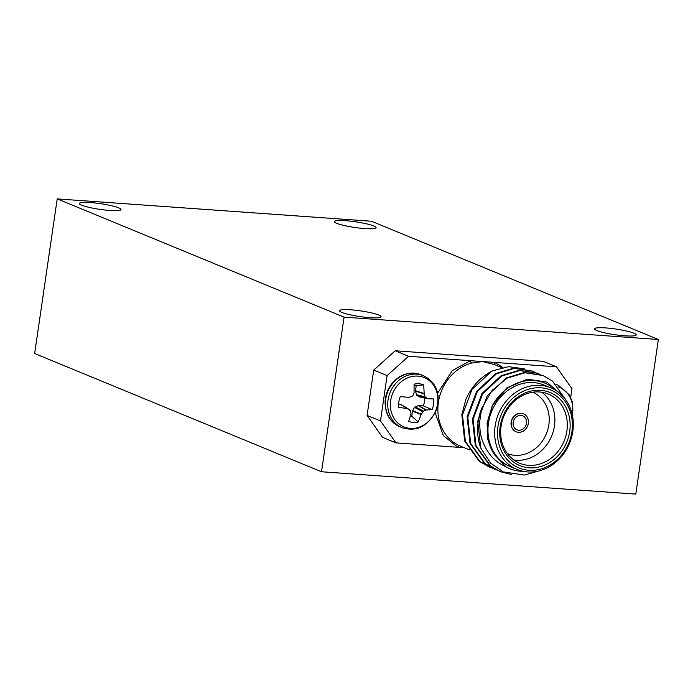 <?xml version="1.0" encoding="UTF-8"?>
<svg xmlns="http://www.w3.org/2000/svg" width="693" height="693" viewBox="0 0 693 693"><rect width="100%" height="100%" fill="white"/><g stroke="black" fill="none" stroke-linecap="round" stroke-linejoin="round"><path stroke-width="1.04" d="M513.175 422.349A7.571 6.592 112.4 0 0 516.943 429.816A7.571 6.592 112.4 0 0 525.926 425.329A7.571 6.592 112.4 0 0 522.713 415.817A7.571 6.592 112.4 0 0 513.175 422.349M511.321 422.21A9.676 8.42 112.4 0 0 516.138 431.765A9.676 8.42 112.4 0 0 527.616 426.03A9.676 8.42 112.4 0 0 523.518 413.877A9.676 8.42 112.4 0 0 511.321 422.21M523.423 413.834A9.676 8.42 112.4 0 0 523.328 413.799A9.676 8.42 112.4 0 0 511.131 422.132A9.676 8.42 112.4 0 0 515.947 431.678A9.676 8.42 112.4 0 0 516.042 431.722M507.432 453.646A33.229 28.933 112.4 0 0 546.387 433.766A33.229 28.933 112.4 0 0 532.761 392.212M427.824 398.735L433.627 398.934A19.733 17.178 -67.6 0 1 432.068 409.65L426.178 409.979L423.501 411.088L421.084 414.553L418.269 422.037A19.733 17.178 -67.6 0 1 408.662 421.353L411.01 413.834L410.594 410.802L407.337 408.636L398.735 407.276A19.733 17.178 -67.6 0 1 400.294 396.569L408.983 397.392L412.768 395.885L414.076 392.818L414.085 384.182A19.733 17.178 -67.6 0 1 415.263 383.948A19.733 17.178 -67.6 0 1 423.692 384.866L424.22 394.005L425.026 396.76L427.486 398.631L419.603 396.95L416.736 395.313L415.488 391.129L416.216 385.603A16.199 14.103 112.4 0 0 414.119 384.979M410.594 410.802L400.788 404.331L398.631 404.088M410.282 416.467A16.199 14.103 112.4 0 0 411.755 416.216L418.269 422.037M432.068 409.65L423.302 405.847L418.338 405.578L414.405 407.363L412.491 411.14L411.755 416.216M423.302 405.847A16.199 14.103 112.4 0 0 424.592 398.059M423.692 384.866L416.216 385.603M417.922 376.108A26.672 23.224 -67.6 0 1 432.51 416.77A26.672 23.224 -67.6 0 1 391.9 413.886A26.672 23.224 -67.6 0 1 417.922 376.108M558.367 386.859A26.672 23.224 -67.6 0 1 572.297 414.795M513.808 459.953A37.431 32.588 112.4 0 0 551.68 435.949A37.431 32.588 112.4 0 0 541.727 392.229M501.074 426.308A37.431 32.588 112.4 0 0 519.715 463.262A37.431 32.588 112.4 0 0 564.111 441.069A37.431 32.588 112.4 0 0 548.25 394.04A37.431 32.588 112.4 0 0 501.074 426.308M500.181 426.576A39.536 34.425 -67.6 0 1 557.207 396.717A39.536 34.425 -67.6 0 1 547.418 463.842A39.536 34.425 -67.6 0 1 500.181 426.576M571.907 431.678A42.056 36.616 -67.6 0 1 511.243 463.435A42.056 36.616 -67.6 0 1 521.656 392.021A42.056 36.616 -67.6 0 1 571.907 431.678M495.157 425.892A44.161 38.453 -67.6 0 1 550.814 387.82A44.161 38.453 -67.6 0 1 572.799 431.41A44.161 38.453 -67.6 0 1 517.151 469.482A44.161 38.453 -67.6 0 1 495.157 425.892M517.151 469.482L510.455 466.718A44.161 38.453 -67.6 0 1 488.461 423.128A44.161 38.453 -67.6 0 1 544.118 385.065L550.814 387.82M563.002 396.396L546.924 382.094L527.338 379.201L506.774 387.881L492.463 405.457L487.742 423.076C486.148 435.065 488.426 445.634 494.559 454.781L506.072 466.943A46.266 40.281 112.4 0 0 523.241 471.335M556.436 390.791A46.266 40.281 112.4 0 0 492.463 405.457M506.072 466.943C497.037 462.439 492.151 458.653 486.295 449.116C480.11 437.534 479.998 432.562 479.677 421.699L481.696 408.255L492.134 390.41L507.146 378.153L525.06 372.756L543.113 375.545L552.477 381.081L565.817 399.878M481.696 408.255A52.573 45.773 -67.6 0 0 478.205 421.422A52.573 45.773 112.4 0 0 480.803 448.094L490.583 463.097L503.239 471.898L524.575 475.043L538.695 471.006M492.437 468.286L479.963 461.581L465.35 441.328L462.474 414.942L471.985 389.431L491.207 371.587L492.792 370.772A52.573 45.773 -67.6 0 0 465.93 399.298L461.815 414.665L464.691 441.06L479.296 461.304L489.405 467.143M532.137 371.024L513.764 368.104L495.859 373.501L476.637 391.346L467.125 416.857L470.001 443.251L484.606 463.496L494.724 469.334M537.447 373.215L519.074 370.296L501.169 375.693L481.947 393.537L472.435 419.048L475.311 445.434L489.916 465.687L500.034 471.526M542.758 375.407L524.384 372.479L506.488 377.884L487.257 395.729L477.746 421.24L480.803 448.094M511.711 474.558L500.381 471.664L490.583 465.965L475.978 445.712L473.102 419.317L482.614 393.806L501.836 375.97L519.741 370.564L537.794 373.354L540.393 374.549M497.747 470.469L485.273 463.773L470.668 443.52L467.792 417.134L477.295 391.623L496.526 373.778L514.423 368.373L532.475 371.162L535.083 372.358M492.792 370.772L508.567 366.684L524.22 368.797M494.559 454.781L487.855 439.613L487.075 422.808L492.117 406.228M494.057 364.431L482.536 361.555L471.638 363.089A2.105 0.866 75.2 0 1 470.417 360.689L408.593 356.297L387.101 375.597L380.483 420.946L395.963 442.879L457.787 447.271A2.105 1.031 113.8 0 1 459.58 445.738L460.395 446.084M494.022 364.414L501.879 367.654M570.703 397.401L571.968 388.738L556.488 366.814L494.663 362.413A2.105 1.031 -66.2 0 0 494.689 364.691M502.832 367.446L494.663 362.413L470.417 360.689L452.243 370.642L437.569 393.329M435.143 412.759L443.347 435.637L457.787 447.271L464.423 447.747M556.488 366.814L543.095 361.296L395.209 350.771L408.593 356.297M395.963 442.879L382.571 437.361L367.091 415.428L373.709 370.079L395.209 350.771M380.483 420.946L367.091 415.428M387.101 375.597L373.709 370.079M341.779 312.413A21.033 2.867 -171.7 0 1 339.457 310.698A21.033 2.867 -171.7 0 1 360.681 310.897A21.033 2.867 -171.7 0 1 381.081 316.77A21.033 2.867 -171.7 0 1 364.986 317.229A21.033 2.867 -171.7 0 1 341.779 312.413M81.687 205.197A21.033 2.867 -171.7 0 1 79.366 203.482A21.033 2.867 -171.7 0 1 100.589 203.681A21.033 2.867 -171.7 0 1 120.98 209.555A21.033 2.867 -171.7 0 1 104.894 210.014A21.033 2.867 -171.7 0 1 81.687 205.197M336.798 223.345A21.033 2.867 -171.7 0 1 334.476 221.621A21.033 2.867 -171.7 0 1 355.7 221.821A21.033 2.867 -171.7 0 1 376.1 227.694A21.033 2.867 -171.7 0 1 360.005 228.153A21.033 2.867 -171.7 0 1 336.798 223.345M596.898 330.561A21.033 2.867 -171.7 0 1 594.577 328.837A21.033 2.867 -171.7 0 1 615.8 329.036A21.033 2.867 -171.7 0 1 636.191 334.91A21.033 2.867 -171.7 0 1 620.105 335.369A21.033 2.867 -171.7 0 1 596.898 330.561M658.35 339.492L635.793 494.109L321.517 471.76L344.075 317.143L57.207 198.891L371.483 221.24L658.35 339.492L344.075 317.143M321.517 471.76L34.65 353.508L57.207 198.891M407.761 408.775L400.788 404.331M407.337 408.636L400.407 404.218M424.151 393.537L415.479 390.679M424.22 394.005L415.488 391.129M425.026 396.76L416.268 394.646M425.493 397.418L416.736 395.313M427.607 398.692L419.984 397.063M426.178 409.979L418.745 405.518M425.823 410.065L418.338 405.578M423.501 411.088L415.055 406.782M422.851 411.677L414.405 407.363M421.283 414.137L412.638 410.706M421.084 414.553L412.491 411.14M402.053 427.676L399.774 426.732A28.092 24.463 -67.6 0 1 386.59 395.166A28.092 24.463 -67.6 0 1 414.501 373.215A28.092 24.463 -67.6 0 1 421.188 374.783L423.466 375.727C433.766 380.604 436.737 389.119 437.326 392.299C438.842 398.458 438.383 404.677 435.94 410.94C427.737 426.533 416.441 432.111 402.053 427.676A28.092 24.463 -67.6 0 1 388.86 396.119A28.092 24.463 -67.6 0 1 416.779 374.159A28.092 24.463 -67.6 0 1 423.449 375.719A28.092 24.463 -67.6 0 1 423.562 375.762M556.332 384.58A28.092 24.463 -67.6 0 1 558.402 385.308A28.092 24.463 -67.6 0 1 558.515 385.36M556.132 384.381A28.092 24.463 -67.6 0 1 556.141 384.381L558.419 385.325L569.49 395.053L572.279 401.897L572.444 415.497M471.638 363.089A44.161 38.453 112.4 0 0 438.357 402.477A44.161 38.453 112.4 0 0 459.58 445.738M403.698 405.994L410.169 410.169M419.863 397.046L427.711 398.718M421.188 374.783L414.223 373.155C408.489 372.791 403.066 374.376 397.955 377.893C390.358 383.541 386.079 391.199 385.126 400.857C384.797 413.314 389.683 421.933 399.774 426.732M543.095 375.545L542.428 375.268M537.785 373.354L537.118 373.077M532.467 371.162L531.808 370.894M500.363 471.656L499.705 471.387M495.053 469.473L494.386 469.196M489.743 467.281L489.076 467.004M469.516 449.844L460.343 446.067"/></g></svg>
